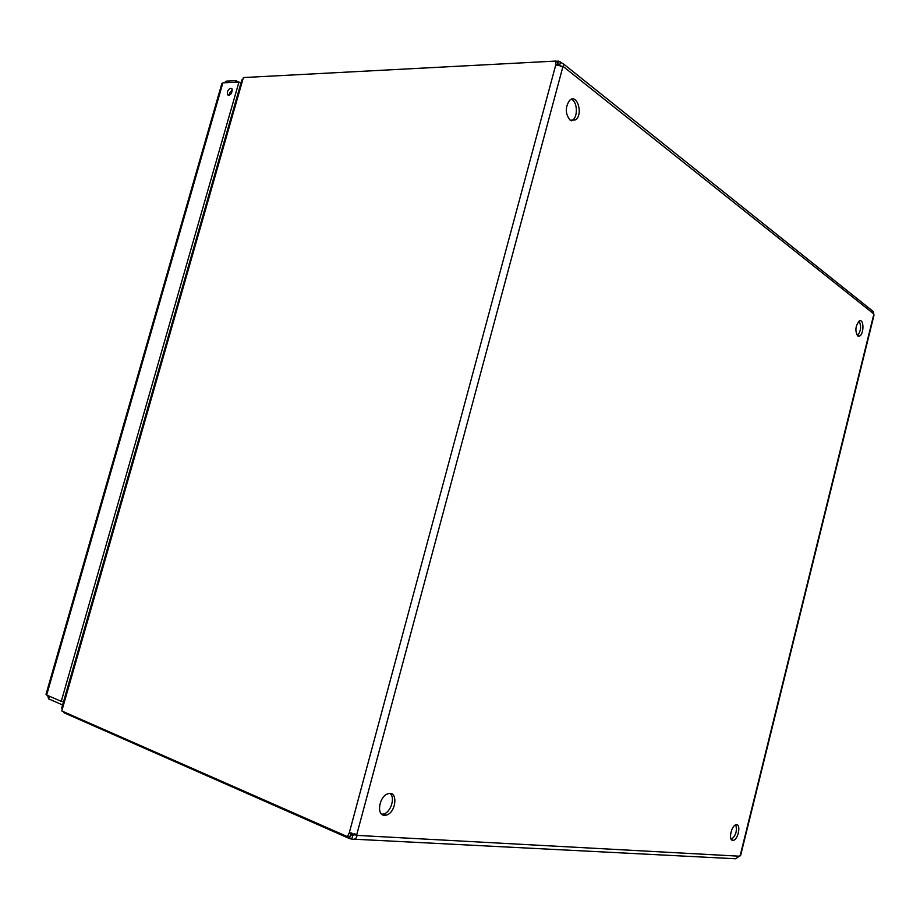 <?xml version="1.0" encoding="UTF-8"?>
<svg xmlns="http://www.w3.org/2000/svg" width="920" height="920" viewBox="0 0 920 920"><rect width="100%" height="100%" fill="white"/><g stroke="black" fill="none" stroke-linecap="round" stroke-linejoin="round"><path stroke-width="1.38" d="M224.261 82.765L226.331 81.132L225.883 82.673M49.381 696.233L48.622 698.878L47.633 695.485M46.08 694.094L46.644 695.06L222.881 82.834L221.789 83.766M238.314 82.064L235.934 80.638L226.331 81.132M48.622 698.878L62.606 704.961M227.343 91.931L227.47 94.702C230.632 95.507 232.162 93.598 232.058 88.964C230.391 87.63 228.815 88.619 227.343 91.931M222.881 82.834L238.958 82.029L61.249 701.373L46.644 695.06M235.486 82.202L235.934 80.638M63.468 701.948L62.537 701.546M63.549 701.672L61.249 701.373M238.958 82.029L240.925 83.202M232.334 89.712L229.552 93.23L229.402 95.243M384.387 815.304L386.181 815.12C396.232 812.958 398.36 790.337 388.171 793.718C379.397 795.673 375.958 815.304 384.387 815.304M570.112 120.163L575.828 119.83C583.418 113.677 576.978 93.093 569.629 100.36C565.029 107.295 565.191 113.896 570.112 120.163M732.78 840.374L733.228 840.351C738.277 839.88 741.324 823.492 736.138 824.757C731.423 825.182 728.134 840.466 732.78 840.374M857.624 335.938L859.579 336.053C864.248 333.925 863.972 318.136 859.291 321.022C855.439 325.818 854.875 330.786 857.624 335.938M873.966 315.365L873.402 311.638L871.481 310.097M560.544 61.916L559.624 65.354L557.623 64.572L558.555 61.134L563.741 64.147L563.327 66.608L555.795 64.757L349.266 832.899L356.994 835.383C356.58 838.557 354.832 839.787 351.773 839.074L349.589 838.614L350.37 834.762M354.338 839.201L735.62 858.762L740.692 855.197M381.708 814.188L383.525 814.016C390.724 812.578 395.542 797.456 390.08 793.5M571.412 120.876L572.987 119.887C578.312 115.655 577.07 100.901 571.216 99.325M731.296 839.431C735.85 835.636 737.334 830.783 735.758 824.86M857.382 335.719C860.97 331.119 861.545 326.266 859.084 321.149M739.818 856.221L356.994 835.383L354.073 833.6M559.624 65.354L560.855 66.367L559.624 65.354M561.764 66.688L563.327 66.608L873.724 313.858M558.555 61.134L556.174 61.261M351.808 833.06L349.968 836.763L347.369 836.625L349.266 832.899L351.589 833.025M354.108 833.612L356.73 834.75L562.844 66.895M61.732 707.997L62.353 708.975L61.778 710.953L347.369 836.625M62.353 708.975L243.409 77.556L555.933 61.065L555.795 64.757M354.327 834.221L352.774 835.314L351.773 839.074M64.365 712.091L64.158 712.827L349.589 838.614M242.88 79.396L241.753 80.327M555.933 61.065L558.014 62.721L557.416 65.377M64.17 712.758L63.365 711.643M350.6 834.865L353.855 835.371M873.793 314.387L740.129 855.818M46 694.347L221.904 83.363M227.47 94.702L228.654 95.404M386.181 815.12L383.525 814.016M575.828 119.83L572.987 119.887M733.228 840.351L731.561 839.764M859.579 336.053L857.555 335.88M740.669 855.324L873.988 315.249M873.402 311.638L563.741 64.147M560.901 66.447L561.545 66.631M241.88 79.867L61.64 708.319M556.761 65.159L555.427 64.101"/></g></svg>
